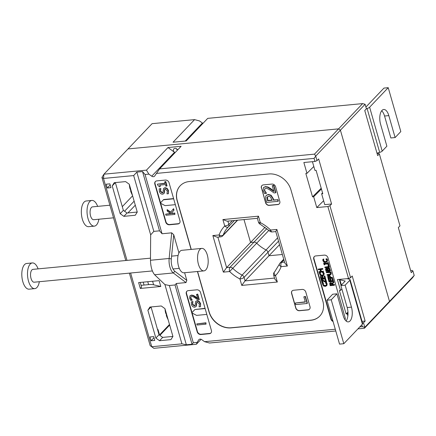 <?xml version="1.0" encoding="UTF-8"?>
<svg xmlns="http://www.w3.org/2000/svg" width="436" height="436" viewBox="0 0 436 436"><rect width="100%" height="100%" fill="white"/><g stroke="black" fill="none" stroke-linecap="round" stroke-linejoin="round"><path stroke-width="0.65" d="M279.541 244.672L268.985 255.752L267.982 252.248A3.226 2.654 -136.4 0 0 266.058 249.959A32.259 26.52 43.6 0 1 256.673 243.195A3.226 2.654 -136.4 0 0 253.97 242.154L250.564 242.476L243.996 219.586L250.564 242.476L253.97 242.154L230.034 267.284L226.622 267.606L265.104 227.21M282.354 254.482L268.985 255.752L282.354 254.482M410.647 270.538L412.107 270.396L412.897 270.93L414.2 275.465L389.501 301.39L340.412 130.195L338.57 128.865L314.503 154.131L159.598 168.89L154.758 175.915A2.42 1.989 43.6 0 1 154.557 176.171A2.42 1.989 43.6 0 1 151.739 176.199L148.867 174.128L146.447 170.144L103.937 174.193L128.004 148.932L338.57 128.865L340.412 130.195L365.112 104.269L362.632 103.605L338.57 128.865L128.004 148.932L152.071 123.671L194.576 119.622L199.53 120.946L202.408 123.017A2.42 1.989 -136.4 0 0 202.991 123.344M194.576 119.622L173.043 142.223L186.194 140.97L207.727 118.369L362.632 103.605M412.897 270.93L411.252 272.658L398.33 227.592L399.976 225.859L379.336 153.87L377.685 155.598L364.763 110.531L366.409 108.804L365.112 104.269M377.08 153.483L378.546 153.341L379.336 153.87M323.632 200.734L316.781 207.58L313.675 196.756L312.536 196.865L305.827 173.452L306.966 173.343L303.859 162.514L314.956 161.456L317.01 160.655L315.713 156.121L340.412 130.195L389.501 301.39L364.801 327.316L364.431 328.253L388.498 302.987L389.501 301.39L388.498 302.987L412.565 277.727L414.2 275.465M177.545 149.886A2.42 1.989 43.6 0 1 176.199 148.6A2.42 1.989 -136.4 0 0 177.545 149.886M212.861 235.554L217.074 237.184L220.687 236.841A3.226 1.493 -95.4 0 1 219.117 234.955L212.861 235.554L223.352 272.135L229.603 271.535A35.485 29.174 -136.4 0 0 239.931 278.98L241.773 285.411L245.048 280.882L244.04 277.378A3.226 1.068 164 0 1 239.931 278.98A3.226 0.627 -62.9 0 1 242.122 275.083A32.259 26.52 43.6 0 1 232.737 268.32L229.603 271.535A3.226 1.493 -95.4 0 1 230.034 267.284A3.226 2.654 -136.4 0 1 232.737 268.32L256.673 243.195A3.226 2.654 -136.4 0 0 253.97 242.154L266.897 228.584M277.34 282.021L274.778 279.029L273.661 275.149A3.226 1.068 164 0 0 275.498 275.59A35.485 29.174 -136.4 0 0 281.116 266.63A3.226 1.728 -160.1 0 1 279.351 264.205L274.74 271.715A32.259 26.52 43.6 0 1 274.457 272.004A3.226 1.837 44.7 0 0 275.498 275.59L277.34 282.021L241.773 285.411M275.007 271.426L274.457 272.004A3.226 2.654 -136.4 0 0 274.429 272.031A3.226 3.226 0 0 0 273.661 275.149M284.534 262.091L281.547 262.374A3.226 1.493 84.6 0 0 281.116 266.63L287.373 266.031L284.806 263.044L275.781 231.56L276.882 229.45L270.631 230.05A3.226 1.493 84.6 0 0 272.2 231.93L275.786 231.587M269.644 231.025L270.631 230.05A35.485 29.174 -136.4 0 0 260.303 222.611A3.226 0.627 117.1 0 0 260.107 224.153L269.644 231.025A3.226 3.226 0 0 0 272.2 231.93M258.472 222.169A3.226 1.068 -16 0 0 260.303 222.611L258.461 216.174L257.36 218.283L258.472 222.169A3.226 3.226 0 0 0 260.107 224.153M258.461 216.174L222.894 219.564L227.107 221.194L257.365 218.311M222.894 219.564L224.736 226.001A35.485 29.174 -136.4 0 0 219.117 234.955A3.226 1.728 19.9 0 0 223.199 235.069A32.259 26.52 43.6 0 1 228.028 227.216L228.295 226.938A3.226 3.226 0 0 0 228.333 226.894A3.226 2.654 -136.4 0 1 228.311 226.922A3.226 1.837 -135.3 0 1 228.295 226.938A3.226 1.837 -135.3 0 1 224.736 226.001A3.226 1.068 -16 0 0 228.851 224.398L227.908 221.117M283.907 259.894L281.547 262.374A3.226 2.654 -136.4 0 0 280.048 263.072A3.226 3.226 0 0 0 279.351 264.205M228.366 226.862L234.432 220.496L228.339 226.894A3.226 2.654 -136.4 0 0 228.851 224.398L232.377 220.692M223.352 272.135L226.622 267.606L217.875 237.108M220.687 236.841A3.226 3.226 0 0 0 222.72 235.854A3.226 2.654 -136.4 0 0 223.199 235.069L237.348 220.218M278.533 241.168L244.04 277.378A3.226 2.654 -136.4 0 0 242.122 275.083L266.058 249.959A32.259 26.52 -136.4 0 1 256.673 243.195L268.919 230.339M191.257 249.414L177.261 200.615A19.353 15.914 43.6 0 1 180.259 185.703M319.85 316.013A19.353 15.914 43.6 0 1 310.933 320.155L231.26 327.752A19.353 15.914 43.6 0 1 209.149 311.816L197.59 271.492M293.586 290.245L302.121 289.428A3.226 2.654 43.6 0 1 305.805 292.087L310.001 306.715A3.226 2.654 43.6 0 1 309.489 309.211A3.226 2.654 43.6 0 1 307.996 309.914L299.461 310.726A3.226 2.654 43.6 0 1 295.772 308.072L291.58 293.439A3.226 2.654 43.6 0 1 292.087 290.943A3.226 2.654 43.6 0 1 293.586 290.245M261.371 188.09A3.226 2.654 43.6 0 1 261.878 185.594A3.226 2.654 43.6 0 1 263.377 184.891L271.911 184.079A3.226 2.654 43.6 0 1 275.596 186.733L279.792 201.367A3.226 2.654 43.6 0 1 279.28 203.863A3.226 2.654 43.6 0 1 277.786 204.566L269.252 205.378A3.226 2.654 43.6 0 1 265.568 202.724L261.496 187.954A3.226 2.654 43.6 0 1 261.943 185.529M274.5 278.075L245.048 280.882L268.985 255.752L267.982 252.248A3.226 2.654 -136.4 0 0 266.058 249.959L277.585 237.86M171.719 232.829L169.146 258.472A11.292 5.232 84.6 0 0 173.299 272.958L154.622 274.74C152.06 271.655 150.676 266.827 150.469 260.254L150.665 234.84L153.832 231.374L159.522 230.835L162.045 233.751L171.719 232.829L173.735 234.764L178.94 252.918M184.624 272.729L186.815 280.375L174.874 271.317A9.679 4.485 -95.4 0 1 171.31 258.902L173.735 234.764M186.815 280.375L185.987 282.577L176.313 283.504L175.043 284.97L169.353 285.515L164.928 284.588L154.622 274.74M174.874 271.317L173.299 272.958L185.987 282.577M361.798 324.82L362.327 326.657L364.801 327.316L363.499 322.782L362.561 323.147M362.327 326.657L359.825 326.891M335.279 329.235L204.571 341.688L209.525 343.012L335.78 330.984M357.945 328.869L364.431 328.253M317.01 160.655L318.656 158.927L331.583 203.994L329.932 205.727L327.877 206.522L348.522 278.517L350.577 277.716L329.932 205.727M350.577 277.716L352.223 275.988L365.145 321.054L363.499 322.782M331.583 203.994L324.755 204.648L321.648 193.818L322.787 193.709L316.073 170.302L314.934 170.405L312.438 161.696M327.877 206.522L316.781 207.58M156.322 173.419L314.073 158.382L314.956 161.456M127.007 260.396L103.506 178.449L101.931 177.392L103.937 174.193L103.506 178.449L133.672 175.577L136.839 172.111L142.528 171.571L145.052 174.493L148.867 174.128M145.052 174.493L162.045 233.751M176.313 283.504L193.306 342.761L192.036 344.233L186.346 344.772L181.921 343.846L151.761 346.724L153.864 348.32L150.18 345.661L151.761 346.724L130.626 273.012M153.864 348.32L196.374 344.266L197.116 342.396L193.306 342.761M197.116 342.396L198.68 339.906A2.42 1.989 43.6 0 1 198.881 339.644A2.42 1.989 43.6 0 1 201.699 339.617L204.571 341.688M347.857 315.964L347.241 313.811L346.102 313.92L339.393 290.507L340.527 290.398L337.426 279.574L348.522 278.517M169.048 182.728L179.954 220.774A3.226 2.654 43.6 0 1 179.447 223.27A3.226 2.654 43.6 0 1 177.948 223.968L169.413 224.785A3.226 2.654 43.6 0 1 165.729 222.126L154.818 184.085A3.226 2.654 43.6 0 1 155.33 181.589A3.226 2.654 43.6 0 1 156.824 180.886L165.364 180.073A3.226 2.654 43.6 0 1 169.048 182.728M333.066 321.517A3.226 2.654 43.6 0 1 330.935 319.125L313.729 259.131A3.226 2.654 43.6 0 1 314.242 256.635A3.226 2.654 43.6 0 1 315.735 255.932L324.275 255.12A3.226 2.654 43.6 0 1 327.959 257.774L345.159 317.768A3.226 2.654 43.6 0 1 345.007 319.768M196.832 289.815A3.226 2.654 43.6 0 1 200.516 292.469L211.422 330.515A3.226 2.654 43.6 0 1 210.915 333.011A3.226 2.654 43.6 0 1 209.416 333.709L200.882 334.526A3.226 2.654 43.6 0 1 197.197 331.867L186.286 293.826A3.226 2.654 43.6 0 1 186.799 291.33A3.226 2.654 43.6 0 1 188.292 290.627L196.832 289.815M191.093 249.43L177.136 200.745A19.353 15.914 43.6 0 1 180.199 185.769A19.353 15.914 43.6 0 1 189.175 181.561L268.849 173.969A19.353 15.914 43.6 0 1 290.954 189.9L322.842 301.107A19.353 15.914 43.6 0 1 319.784 316.084A19.353 15.914 43.6 0 1 310.808 320.291L231.135 327.883A19.353 15.914 43.6 0 1 209.024 311.953L197.426 271.508M314.503 154.131L315.713 156.121L314.073 158.382M146.447 170.144L167.98 147.542L181.131 146.289L159.598 168.89M101.931 177.392L125.764 260.515M129.383 273.132L150.18 345.661M151.739 176.199L174.536 152.268L167.98 147.542M142.528 171.571L159.522 230.835M136.839 172.111L153.832 231.374M150.665 234.84L133.672 175.577M181.921 343.846L164.928 284.588M112.221 185.889L120.189 213.689L123.873 216.343L135.258 215.259L137.264 212.065L129.29 184.259L125.606 181.605L114.227 182.689L112.221 185.889L115.371 182.58L123.355 210.365L127.04 213.019L137.258 212.049M155.854 338.063L159.538 340.718L170.923 339.633L172.929 336.434L164.955 308.633L161.271 305.979L149.891 307.064L147.88 310.263L155.854 338.063L159.02 334.739L151.052 306.955M110.973 187.66L109.883 183.856L106.182 184.21L107.272 188.014L110.973 187.66M151.079 340.772L154.775 340.423L153.685 336.614L149.984 336.968L151.079 340.772L154.001 337.709M138.632 282.583L159.118 280.631L160.797 286.485L140.31 288.436L138.632 282.583M169.353 285.515L186.346 344.772M175.043 284.97L192.036 344.233M135.291 205.182L127.901 212.937M141.068 285.34L148.589 284.626A12.906 4.267 164 0 1 153.603 284.795L160.797 286.485M172.923 336.423L162.704 337.393L159.02 334.739M143.21 282.147L144.044 285.057M140.31 288.436L141.575 287.106L140.234 282.43M173.593 198.587L163.669 199.535L160.285 203.094L165.108 205.639L175.337 204.664M173.659 198.811L163.429 199.786M205.127 308.552L194.897 309.527L205.062 308.328M194.897 309.527L191.753 312.835L196.576 315.381L206.806 314.405M179.567 223.128A3.226 2.654 43.6 0 1 178.204 223.701L169.664 224.518A3.226 2.654 43.6 0 1 165.98 221.864L160.655 203.285M173.321 208.958L173.572 208.691L173.991 210.152L171.599 212.893L172.144 213.297L174.82 213.041L174.885 214.414L174.564 213.308L171.888 213.564L171.348 213.16L173.735 210.419L173.321 208.958L170.471 212.381L167.015 209.934L167.413 211.313L170.863 213.656L165.647 214.158L165.969 215.264L174.885 214.414M165.647 214.158L170.552 213.449M167.015 209.934L167.271 209.667L170.705 212.103M211.035 332.87A3.226 2.654 43.6 0 1 209.672 333.442L201.132 334.259A3.226 2.654 43.6 0 1 197.448 331.605L192.123 313.026M196.789 323.904L205.956 322.793L206.021 324.166L205.705 323.06L196.789 323.904L197.105 325.016L206.021 324.166M327.501 262.799L328.188 262.494L328.679 264.189L328.422 264.456L327.937 262.755L327.501 262.799L327.659 263.355L324.264 263.682L324.101 263.121L323.665 263.164L324.155 264.865L324.591 264.821L324.428 264.265L327.828 263.938L327.986 264.499L328.422 264.456M324.749 264.232L324.591 264.821M324.101 263.121L323.665 263.164M324.357 262.859L324.264 263.682M324.515 263.415L327.594 263.121M326.406 268.99L327.027 269.186L327.55 270.505L326.302 270.625L326.248 269.023M326.281 268.99L326.559 270.358L327.485 270.271M328.286 268.598L329 268.859L329.605 270.309L328.025 270.462L327.725 269.017L328.286 268.598L327.725 269.017L327.981 268.75L328.281 270.195L329.534 270.075M327.632 268.135L328.341 267.726L329.436 268.091L330.51 270.582L330.254 270.849L329.185 268.358L328.09 267.993L327.485 268.254L327.262 268.914L326.155 268.391L325.496 268.919L325.986 271.252L330.254 270.849M325.496 268.919L326.406 268.124L325.747 268.652L326.406 268.124L327.496 268.652M328.259 279.182L329.049 281.928L333.317 281.52L332.526 278.773L332.025 278.822L332.641 280.986L331.06 281.138L330.483 279.122L329.976 279.171L330.553 281.187L329.387 281.296L328.766 279.133L328.259 279.182L328.766 279.133M329.017 278.866L329.638 281.029L329.387 281.296M329.638 281.029L330.488 280.948M330.483 279.122L329.976 279.171M330.733 278.855L331.311 280.871L331.06 281.138M331.311 280.871L332.575 280.751M332.526 278.773L332.025 278.822M332.782 278.511L333.567 281.258L333.317 281.52M330.711 283.422L331.453 283.607L332.052 284.893L330.444 285.046L330.226 283.754L330.711 283.422L330.226 283.754L330.477 283.487L330.701 284.779L331.981 284.654M333.415 281.869L333.671 281.602L333.889 282.365L332.33 284.179L333.633 282.626L333.415 281.869L332.009 283.607L330.493 282.817L329.703 283.405L330.123 285.673L334.39 285.269L334.221 284.686L332.526 284.844L332.33 284.179M332.586 283.912L332.526 284.844M332.777 284.577L334.477 284.419L334.221 284.686M334.477 284.419L334.39 285.269M330.036 282.959L329.703 283.405M329.954 283.138L330.744 282.55L332.259 283.346M322.531 272.56L323.463 272.233L324.221 273.563L323.806 275.301L323.97 273.83L323.621 273.056L323.212 272.495L322.531 272.56L323.474 273.868L323.256 274.942M320.455 272.516L320.215 272.832L320.455 272.516L319.768 272.582L319.435 273.454L320.542 275.607L322.324 276.004L323.943 275.176M320.198 272.783L319.517 272.849M320.465 272.565L320.286 273.928L321 274.86L320.749 275.127L320.029 274.195L320.215 272.832M321 274.86L322.406 275.127L323.577 274.598M323.321 274.865L322.15 275.394L320.749 275.127M325.016 279.563L325.774 279.247L326.651 282.315L326.401 282.577L325.518 279.514L325.016 279.563L325.714 281.994L321.267 279.977L322.1 282.877L322.607 282.833L321.964 280.588L326.401 282.577M322.351 280.789L322.858 282.566L322.607 282.833M321.779 279.928L321.267 279.977M322.035 279.667L325.578 281.525M303.838 296.834L305.44 296.442L307.385 303.222L307.129 303.489L305.184 296.703L303.838 296.834L305.336 302.061L295.303 303.02L295.75 304.573L307.129 303.489M305.271 301.826L295.303 303.02M164.655 181.872L165.784 181.523L167.01 185.807L166.759 186.074L165.527 181.79L164.655 181.872L165.102 183.431L157.412 184.161L157.674 185.077L159.38 186.777L160.165 186.701L159.707 185.109L165.429 184.559L165.887 186.156L166.759 186.074M160.028 185.077L160.165 186.701M165.037 183.196L157.412 184.161M195.813 301.347L197.116 300.693L199.159 301.314L200.593 303.532L200.5 306.742L200.337 303.799L198.903 301.581L196.865 300.954L195.677 301.472L194.99 305.723L194.282 306.018L192.418 304.333L192.619 301.712L191.262 301.843L191.459 304.508C192.107 306.334 193.203 307.244 194.745 307.227L196.124 306.508L196.396 303.363L196.669 302.459L197.394 302.159L199.377 303.979L199.072 306.879L200.5 306.742M196.81 302.339L196.462 304.987M196.718 304.72L196.096 306.552M192.619 301.712L191.262 301.843M192.87 301.445L192.641 301.799M192.897 301.532L192.668 304.066L194.532 305.756L195.099 305.576M196.489 294.464L197.731 294.104L199.285 299.521L199.029 299.788L197.475 294.371L196.489 294.464L197.726 298.774L193.05 295.635L191.208 295.341L189.927 295.891L189.616 298.18L190.772 300.382L191.993 300.268L190.63 298.175L190.81 296.872M190.952 296.747L191.617 296.529C192.347 296.371 193.524 296.851 195.159 297.979L197.819 299.903L199.029 299.788M190.919 296.802L190.881 297.908L191.508 299.129L191.257 299.396M191.508 299.129L192.227 299.935L191.971 300.202M192.227 299.935L191.993 300.268M190.058 295.766L191.464 295.074L193.301 295.368L193.05 295.635M193.301 295.368L195.099 296.404L194.848 296.671M195.099 296.404L197.977 298.513M163.74 188.319L165.042 187.665L167.081 188.292L168.514 190.51L168.421 193.72L168.263 190.772L166.83 188.559L164.786 187.932L163.604 188.45L162.911 192.701L162.203 192.995L160.344 191.311L160.541 188.69L159.189 188.821L159.38 191.48C160.034 193.311 161.129 194.222 162.672 194.2L164.05 193.486L164.323 190.341L164.595 189.437L165.32 189.131L167.304 190.952L166.999 193.857L168.421 193.72M164.737 189.317L164.388 191.96M164.639 191.698L164.023 193.524M160.541 188.69L159.189 188.821M160.797 188.423L160.568 188.772M160.819 188.51L160.595 191.044L162.459 192.728L163.026 192.549M268.522 196.309L270.402 196.81L272.102 200.304L267.568 200.74L267.028 197.317L268.522 196.309M267.475 196.68L267.818 200.473L272.037 200.07M266.358 195.333L268.265 194.423L271.083 195.208L273.268 198.598L273.65 199.917L273.394 200.184L273.018 198.865L270.832 195.475L268.009 194.69L266.222 195.464L265.688 196.347L265.856 199.475L266.701 202.418L278.081 201.334L277.639 199.775L273.394 200.184M273.65 199.917L277.639 199.775M277.89 199.514L278.337 201.067L278.081 201.334M272.244 185.692L273.813 185.3L275.884 192.521L275.634 192.788L273.563 185.567L272.244 185.692L273.89 191.442L267.66 187.251L265.208 186.859L263.491 187.594L263.082 190.652L264.625 193.584L266.243 193.426L264.434 190.636L264.668 188.897M264.81 188.777L265.747 188.445C266.723 188.232 268.293 188.875 270.467 190.374L274.021 192.941L275.634 192.788M264.734 188.897L264.685 190.374L265.524 191.998L265.268 192.265M265.524 191.998L266.472 193.077L266.222 193.344M266.472 193.077L266.243 193.426M263.622 187.469L265.459 186.597L267.911 186.984L267.66 187.251M267.911 186.984L270.309 188.363L270.053 188.63M270.309 188.363L274.146 191.175M325.512 282.948L326.444 282.621L327.202 283.95L326.782 285.689L326.946 284.218L326.597 283.444L326.188 282.882L325.512 282.948L326.455 284.256L326.237 285.329M323.43 282.904L323.19 283.215L323.43 282.904L322.749 282.969L322.411 283.841L323.523 285.994L325.305 286.387L326.924 285.564M323.18 283.171L322.493 283.237M323.447 282.953L323.261 284.316L323.981 285.248L323.725 285.515L323.011 284.583L323.19 283.215M323.981 285.248L325.381 285.515L326.553 284.986M326.302 285.253L325.131 285.782L323.725 285.515M320.297 276.598L321.087 279.345L325.354 278.936L324.569 276.19L324.062 276.239L324.684 278.402L323.098 278.55L322.52 276.533L322.013 276.582L322.591 278.599L321.425 278.713L320.803 276.549L320.297 276.598L320.803 276.549M321.06 276.282L321.675 278.446L321.425 278.713M321.675 278.446L322.526 278.364M322.52 276.533L322.013 276.582M322.771 276.271L323.354 278.288L323.098 278.55M323.354 278.288L324.613 278.168M324.569 276.19L324.062 276.239M324.82 275.923L325.61 278.669L325.354 278.936M318.16 269.143L322.684 268.472L322.853 269.056L322.596 269.323L322.433 268.74L318.16 269.143L318.329 269.726L320.002 269.568L320.585 271.59L318.907 271.748L319.076 272.331L323.343 271.922L323.18 271.339L321.087 271.541L320.509 269.519L322.596 269.323M320.831 269.492L321.343 271.274L321.087 271.541M321.343 271.274L323.18 271.339M323.43 271.078L323.343 271.922M320.515 271.356L318.907 271.748M328.76 276.25L329.463 276.44L330.101 277.748L328.401 277.912L328.199 276.631L328.76 276.25L328.199 276.631L328.455 276.364L328.651 277.645L330.036 277.514M327.948 275.999L328.82 275.378L329.878 275.672L330.842 277.438L330.586 277.705L329.627 275.939L328.57 275.645L327.698 276.266L328.079 278.544L332.346 278.135L332.178 277.552L330.586 277.705M330.842 277.438L332.428 277.285L332.178 277.552M332.428 277.285L332.346 278.135M328.036 275.814L327.698 276.266M330.564 271.862L326.226 272.091L329.142 271.568L330.564 271.862L331.295 272.996L330.973 274.478M330.695 273.89L326.967 274.68L327.136 275.263L329.801 275.012L330.978 274.467L331.038 273.263L330.308 272.129M326.226 272.091L326.395 272.674L329.97 272.527L330.553 273.312L330.439 274.157L326.967 274.68M328.003 264.794L328.76 264.478L329.485 267.023L329.235 267.29L328.504 264.745L328.003 264.794L328.564 266.756L324.798 267.11L324.967 267.693L329.235 267.29M328.493 266.516L324.798 267.11M326.809 258.717L325.877 259.044L326.809 258.717L327.218 259.278L327.567 260.047L327.147 261.791M323.801 259L322.858 259.333L322.891 260.723L323.888 262.096L325.67 262.488L327.158 261.78L327.311 260.314L326.553 258.984M323.545 259.267L322.858 259.333M323.812 259.049L323.626 260.417L324.346 261.344L324.09 261.611L323.376 260.679L323.556 259.316M324.346 261.344L325.747 261.611L326.924 261.082M325.877 259.044L326.82 260.352L326.668 261.349L325.496 261.878L324.09 261.611M279.345 203.792A3.226 2.654 43.6 0 1 277.912 204.43L269.377 205.242A3.226 2.654 43.6 0 1 265.693 202.587L261.496 187.954M332.935 321.054A3.226 2.654 43.6 0 1 331.186 318.858L313.985 258.864A3.226 2.654 43.6 0 1 314.372 256.51M309.555 309.146A3.226 2.654 43.6 0 1 308.121 309.783L299.587 310.596A3.226 2.654 43.6 0 1 295.902 307.941L291.706 293.308A3.226 2.654 43.6 0 1 292.153 290.877M160.524 202.838L155.074 183.818A3.226 2.654 43.6 0 1 155.461 181.458M191.993 312.579L186.543 293.559A3.226 2.654 43.6 0 1 186.93 291.199M365.145 321.054L362.043 321.348M321.436 188.995L313.675 196.756M321.648 193.818L322.536 192.837M348.004 313.053L347.241 313.811M340.527 290.398L341.884 289.046M347.961 312.067L346.102 313.92M306.966 173.343L313.811 166.492M321.207 188.194L312.536 196.865M201.116 339.29L196.374 344.266M174.536 152.268A2.42 1.989 43.6 0 1 173.85 148.905A2.42 1.989 43.6 0 1 176.667 148.878A2.42 1.989 43.6 0 1 177.599 149.995M123.873 216.343L127.04 213.019M120.189 213.689L123.355 210.365M159.538 340.718L162.704 337.393M107.272 188.014L110.194 184.946M147.88 310.263L151.03 306.955M157.63 329.883L157.995 329.502L159.254 333.889L158.889 334.27M158.791 333.932L159.254 333.889M132.604 195.819L122.293 206.648M366.382 108.711L367.101 108.504A3.226 1.068 -16 0 0 369.619 107.212L382.203 151.112L386.879 146.202L380.584 124.255A10.486 4.861 -95.4 0 1 383.707 109.496A10.486 4.861 -95.4 0 1 388.819 115.611L395.114 137.563L390.847 137.967L384.552 116.02A10.486 4.861 84.6 0 0 381.674 110.771M382.203 151.112A3.226 1.068 164 0 1 379.685 152.398L376.993 153.178M369.619 107.212L388.225 87.68L400.815 131.579L395.114 137.563M388.225 87.68L383.958 88.088L365.902 107.038M346.097 321.016A10.486 4.861 84.6 0 0 347.187 307.533L340.892 285.585L345.159 285.177L351.454 307.129A10.486 4.861 -95.4 0 1 348.331 321.882A10.486 4.861 -95.4 0 1 343.219 315.768L336.924 293.82L332.657 294.229L326.956 300.213L331.229 299.805L336.924 293.82M345.159 285.177L349.836 280.272A3.226 1.068 -16 0 0 350.092 279.656A3.226 1.068 -16 0 0 349.509 279.258L346.98 278.664M339.328 279.389A3.226 1.068 -16 0 0 339.333 279.422A3.226 1.068 -16 0 0 339.917 279.819L345.203 281.062L340.892 285.585M350.092 279.656L362.676 323.55A3.226 1.068 164 0 1 362.42 324.166L343.813 343.699L339.546 344.108L326.956 300.213M343.813 343.699L331.229 299.805M165.647 311.048A16.127 7.477 84.6 0 0 166.192 314.013A26.411 8.731 164 0 1 165.566 312.732A26.46 26.46 0 0 1 165.015 308.852M166.192 314.013A16.127 7.477 84.6 0 0 166.585 315.506A16.127 7.477 84.6 0 0 167.032 316.939A26.411 8.731 164 0 1 166.508 316.018A26.411 8.731 164 0 1 166.356 314.672M167.032 316.939A16.127 7.477 84.6 0 0 168.045 319.414M129.983 186.673A16.127 7.477 84.6 0 0 130.533 189.638A26.411 8.731 164 0 1 129.901 188.357A26.46 26.46 0 0 1 129.356 184.477M130.533 189.638A16.127 7.477 84.6 0 0 130.92 191.132A16.127 7.477 84.6 0 0 131.372 192.565A26.411 8.731 164 0 1 130.844 191.644A26.411 8.731 164 0 1 130.691 190.298M131.372 192.565A16.127 7.477 84.6 0 0 132.381 195.039M38.112 268.87A12.906 5.979 84.6 0 0 32.346 262.935L26.656 263.48A12.906 5.979 84.6 0 0 21.8 274.364A12.906 5.979 84.6 0 0 22.28 279.394A12.906 5.979 84.6 0 0 29.103 289.166L34.793 288.627A12.906 5.979 84.6 0 0 39.338 281.711M32.346 262.935A12.906 5.979 84.6 0 0 27.615 276.348A12.906 5.979 84.6 0 0 34.793 288.627M150.485 258.161L32.956 269.361A6.453 2.992 84.6 0 0 30.591 276.064A6.453 2.992 84.6 0 0 34.182 282.201L152.36 270.941M97.642 206.375A12.906 5.979 84.6 0 0 94.759 201.628A12.906 5.979 84.6 0 0 91.876 200.446L86.186 200.991A12.906 5.979 84.6 0 0 81.33 211.874A12.906 5.979 84.6 0 0 81.81 216.905A12.906 5.979 84.6 0 0 88.633 226.676L94.323 226.137A12.906 5.979 84.6 0 0 98.868 219.221M91.876 200.446A12.906 5.979 84.6 0 0 87.146 213.858A12.906 5.979 84.6 0 0 94.323 226.137M109.905 205.209L92.487 206.871A6.453 2.992 84.6 0 0 90.127 213.575A6.453 2.992 84.6 0 0 93.713 219.711L113.524 217.826M207.759 265.677A11.292 5.232 -95.4 0 1 203.944 270.887A11.292 5.232 -95.4 0 1 197.666 260.145A11.292 5.232 -95.4 0 1 201.803 248.406A11.292 5.232 -95.4 0 1 206.996 254.014A11.292 5.232 -95.4 0 1 207.759 265.677M203.944 270.887L184.025 272.783A11.292 5.232 -95.4 0 1 177.746 262.041A11.292 5.232 -95.4 0 1 181.883 250.308L201.803 248.406M202.408 123.017L185.213 141.062M287.373 266.031L276.882 229.45M150.469 260.254L169.146 258.472L171.31 258.902M147.755 281.716L148.589 284.626M152.589 281.253L153.603 284.795M198.68 339.906L199.132 339.426M159.429 335.033L169.495 324.471M134.141 201.176L124.56 211.231M388.819 115.611L384.552 116.02M367.101 108.504L379.685 152.398M351.454 307.129L347.187 307.533M362.42 324.166L349.836 280.272M341.41 285.04L339.917 279.819M222.72 235.854L237.636 220.191M280.048 263.072L283.716 259.229M274.429 272.031L275.023 271.41M159.876 335.355L169.669 325.071M341.05 285.417L339.333 279.422M166.508 316.018A26.46 26.46 0 0 0 168.1 319.599M130.844 191.644A26.46 26.46 0 0 0 132.435 195.224M21.8 274.364A27.419 27.419 0 0 0 22.28 279.394M173.032 268.974L179.294 268.374M171.588 256.15L178.068 255.529M81.33 211.874A27.419 27.419 0 0 0 81.81 216.905"/></g></svg>
